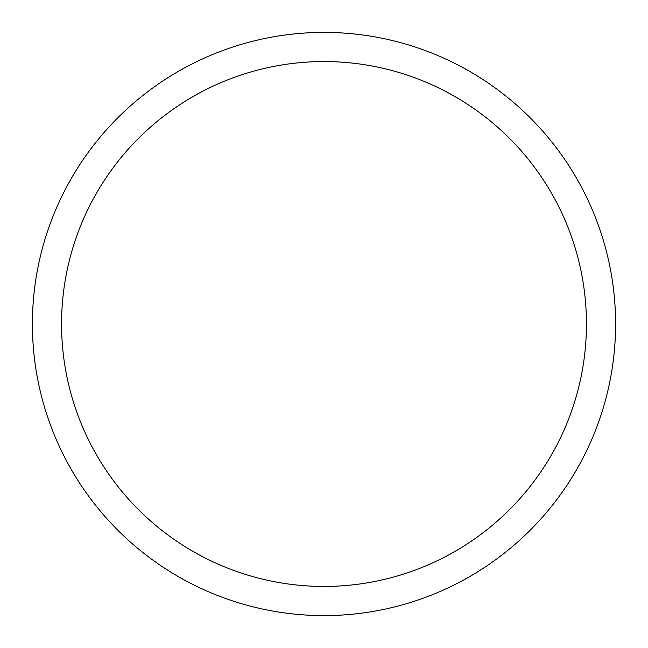 <?xml version="1.0" encoding="UTF-8"?>
<svg xmlns="http://www.w3.org/2000/svg" width="648" height="648" viewBox="0 0 648 648"><rect width="100%" height="100%" fill="white"/><g stroke="black" fill="none" stroke-linecap="round" stroke-linejoin="round"><path stroke-width="0.97" d="M324 32.4A291.6 291.6 0 0 1 615.6 324A291.6 291.6 0 0 1 324 615.6A291.6 291.6 0 0 1 32.4 324A291.6 291.6 0 0 1 324 32.4M324 61.56A262.44 262.44 0 0 1 586.44 324A262.44 262.44 0 0 1 324 586.44A262.44 262.44 0 0 1 61.56 324A262.44 262.44 0 0 1 324 61.56"/></g></svg>
